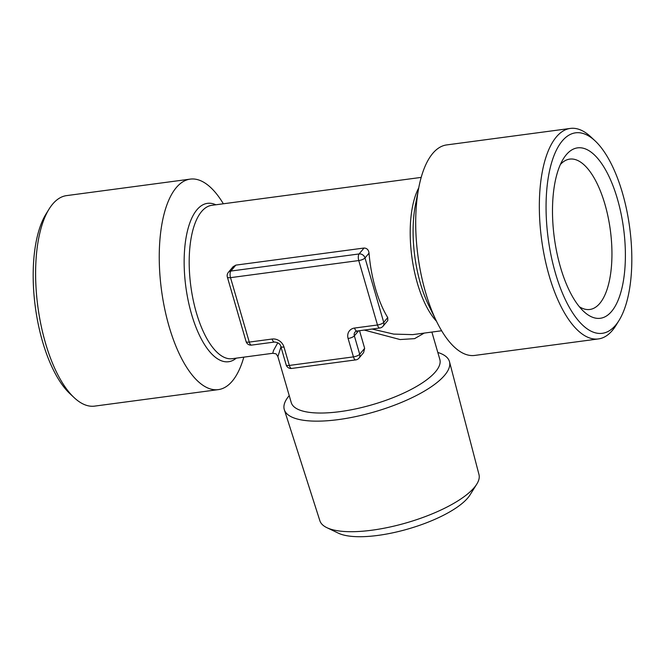 <?xml version="1.0" encoding="UTF-8"?>
<svg xmlns="http://www.w3.org/2000/svg" width="665" height="665" viewBox="0 0 665 665"><rect width="100%" height="100%" fill="white"/><g stroke="black" fill="none" stroke-linecap="round" stroke-linejoin="round"><path stroke-width="1" d="M449.507 361.768L478.975 474.502A82.851 26.409 163.8 0 1 476.763 484.153L469.989 494.976A72.734 23.184 163.8 0 1 467.902 497.811A72.734 23.184 163.8 0 1 404.993 529.847A72.734 23.184 163.8 0 1 338.427 533.197L326.906 527.686A82.851 26.409 163.8 0 1 319.865 520.728L284.337 409.756A86.001 27.415 -16.2 0 0 338.352 419.607A86.001 27.415 -16.2 0 0 444.744 375.143A86.001 27.415 -16.2 0 0 449.507 361.768A86.001 27.415 -16.2 0 0 437.811 352.45M476.763 484.153A82.851 26.409 163.8 0 1 474.386 487.387A82.851 26.409 163.8 0 1 402.724 523.879A82.851 26.409 163.8 0 1 326.906 527.686M289.225 395.617A86.001 27.415 -16.2 0 0 288.967 395.924A86.001 27.415 -16.2 0 0 284.337 409.756M560.379 164.504A75.843 30.831 -97.6 0 1 569.755 159.11A75.843 30.831 -97.6 0 1 604.926 204.246A75.843 30.831 -97.6 0 1 589.813 309.474A75.843 30.831 -97.6 0 1 579.348 306.723M617.436 199.018A85.96 34.937 -97.6 0 1 620.561 293.298A85.96 34.937 -97.6 0 1 583.712 311.436A85.96 34.937 -97.6 0 1 560.445 267.122A85.96 34.937 -97.6 0 1 563.355 158.819A85.96 34.937 -97.6 0 1 617.436 199.018M223.357 203.781A106.184 43.159 82.4 0 0 190.24 179.118A106.184 43.159 82.4 0 0 169.076 326.44A106.184 43.159 82.4 0 0 218.32 389.624A106.184 43.159 82.4 0 0 243.814 357.147M190.24 179.118L66.6 195.61A106.184 43.159 82.4 0 0 49.027 209.134A106.184 43.159 82.4 0 0 45.436 342.924A106.184 43.159 82.4 0 0 74.172 397.662A106.184 43.159 82.4 0 0 94.671 406.115L218.32 389.624M49.027 209.134L45.96 214.113A101.13 41.105 82.4 0 0 42.535 341.536A101.13 41.105 82.4 0 0 69.9 393.663L74.172 397.662M277.895 356.631L291.245 402.574A77.364 24.655 -16.2 0 0 339.898 411.643A77.364 24.655 -16.2 0 0 439.831 359.408L431.884 332.068M619.04 320.43L615.973 325.409A106.184 43.159 -97.6 0 1 598.4 338.934L474.76 355.426A106.184 43.159 -97.6 0 1 436.697 321.652A106.184 43.159 -97.6 0 1 425.525 292.234A106.184 43.159 -97.6 0 1 418.809 187.488A106.184 43.159 -97.6 0 1 446.681 144.92L570.329 128.428A106.184 43.159 -97.6 0 1 590.828 136.882L595.1 140.88A101.13 41.105 -97.6 0 1 622.465 193.008A101.13 41.105 -97.6 0 1 619.04 320.43A101.13 41.105 -97.6 0 1 555.416 273.132A101.13 41.105 -97.6 0 1 551.742 162.21A101.13 41.105 -97.6 0 1 595.1 140.88M598.4 338.934A106.184 43.159 -97.6 0 1 549.165 275.742A106.184 43.159 -97.6 0 1 570.329 128.428M286.15 364.836A5.054 5.054 0 0 0 291.677 368.443A5.054 2.053 -97.6 0 1 289.333 365.434A5.054 1.613 -16.2 0 1 286.15 364.836L280.805 346.432A5.054 1.613 -16.2 0 0 283.988 347.022L289.333 365.434L353.447 356.881L348.094 338.468A10.116 8.662 -140.1 0 1 354.578 328.045L377.479 324.994L358.759 260.555L230.531 277.654A5.054 2.053 82.4 0 1 230.871 271.054A5.054 4.331 -140.1 0 0 228.336 272.409L233.074 266.74L235.834 265.127L230.871 271.054L359.092 253.947L364.054 248.028L235.834 265.127M364.054 248.028C366.964 248.153 368.626 249.865 369.025 253.149L365.01 257.945L383.73 322.375L387.745 317.579A77.364 31.446 -97.6 0 1 375.542 288.76A77.364 31.446 -97.6 0 1 369.025 253.149M387.745 317.579L387.778 320.563L383.032 326.232A5.054 4.331 -140.1 0 0 383.73 322.375A5.054 1.613 -16.2 0 1 377.479 324.994A5.054 2.053 82.4 0 0 379.823 328.003A5.054 5.054 0 0 0 383.032 326.232M372.076 329.034L393.697 334.104L412.682 334.628L441.643 330.763M424.245 333.082L414.586 338.643L400.089 339.549L364.254 330.073M358.551 330.838L354.354 335.858L359.699 354.27L364.661 348.344L359.532 330.704M364.661 348.344L363.572 352.65L359 358.119A5.054 4.331 -140.1 0 0 359.699 354.27A5.054 1.613 -16.2 0 1 353.447 356.881A5.054 2.053 82.4 0 0 355.792 359.89A5.054 5.054 0 0 0 359 358.119M280.954 346.931L277.895 356.623C275.568 353.215 277.214 354.088 272.775 353.281L273.506 350.488L277.804 342.783M272.8 353.281L232.218 358.693A77.364 31.446 82.4 0 1 196.35 312.658A77.364 31.446 82.4 0 1 201.537 211.595A77.364 31.446 82.4 0 1 211.769 205.327L421.186 177.397M418.809 187.488L415.434 204.837A79.891 32.477 82.4 0 0 420.488 283.656A79.891 32.477 82.4 0 0 428.9 305.784L436.697 321.652M436.514 321.278A77.364 31.446 -97.6 0 1 417.362 283.182A77.364 31.446 -97.6 0 1 418.726 187.896M236.291 358.152A79.891 32.477 -97.6 0 1 191.545 314.188A79.891 32.477 -97.6 0 1 196.898 209.816A79.891 32.477 -97.6 0 1 215.834 204.778M228.336 272.409A5.054 5.054 0 0 0 227.355 277.064A5.054 1.613 -16.2 0 0 230.531 277.654L249.259 342.093L272.151 339.034A10.116 8.662 -140.1 0 1 283.988 347.022M348.094 338.468A5.054 1.613 -16.2 0 0 354.354 335.858A5.054 4.331 39.9 0 1 355.052 332.001L356.922 331.054L379.823 328.003M354.578 328.045A5.054 2.053 82.4 0 0 356.922 331.054M280.805 346.432C280.256 343.88 278.153 342.417 274.495 342.043A5.054 2.053 -97.6 0 1 272.151 339.034M251.603 345.102A5.054 2.053 -97.6 0 1 249.259 342.093A5.054 1.613 -16.2 0 1 246.075 341.502A5.054 5.054 0 0 0 251.603 345.102L274.495 342.043M365.01 257.945A5.054 4.331 -140.1 0 0 359.092 253.947A5.054 2.053 -97.6 0 0 358.759 260.555A5.054 1.613 -16.2 0 0 365.01 257.945M291.677 368.443L355.792 359.89M227.355 277.064L246.075 341.502"/></g></svg>
